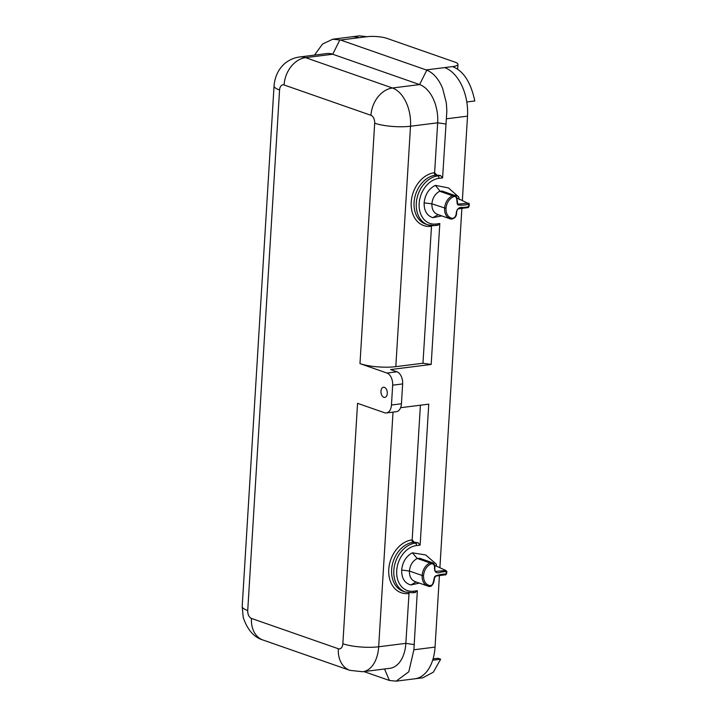 <?xml version="1.0" encoding="UTF-8"?>
<svg xmlns="http://www.w3.org/2000/svg" width="717" height="717" viewBox="0 0 717 717"><rect width="100%" height="100%" fill="white"/><g stroke="black" fill="none" stroke-linecap="round" stroke-linejoin="round"><path stroke-width="1.08" d="M428.524 586.282A1.022 0.672 -77 0 0 429.384 585.502C434.117 586.273 433.113 579.264 435.004 576.199C438.437 574.828 441.959 574.102 445.58 574.039C448.681 570.472 442.443 571.987 440.74 572.211C436.339 573.869 434.278 572.238 434.547 567.326C434.368 564.449 433.095 563.356 430.711 564.037L429.904 562.89L432.638 562.8M434.708 567.022L434.932 567.183C434.574 572.874 435.604 570.544 435.712 571.386L445.884 570.472M445.911 570.49L434.753 565.39M434.547 567.326L434.932 567.183C434.905 564.924 434.054 563.437 432.396 562.702L419.723 558.274L417.222 558.462C412.651 560.963 410.052 565.157 409.416 571.037C409.335 576.853 411.459 580.456 415.788 581.837M416.039 581.962L410.949 584.973C404.684 583.297 401.583 578.332 401.663 570.06C402.533 561.994 406.1 556.249 412.365 552.816L417.222 558.462L429.904 562.89C425.333 565.39 422.734 569.585 422.098 575.464L423.532 575.59C423.46 580.931 425.405 584.23 429.384 585.502M415.071 581.63L428.47 586.264A1.022 0.672 -77 0 0 428.515 586.282L427.753 586.058M444.89 574.819A1.022 0.627 -97.2 0 0 445.58 574.039M412.365 552.816L425.683 554.949L436.232 564.1L436.536 565.874M419.311 583.109L410.949 584.973M453.162 196.834C458.055 194.863 456.173 202.239 457.715 204.865C461.031 205.394 464.526 205.232 468.183 204.381A1.022 0.627 -97.2 0 0 467.618 203.171L457.392 198.17L467.618 203.171L458.154 204.157C457.285 205.232 457.276 193.724 454.856 195.499L452.364 195.696C447.793 198.197 445.194 202.382 444.558 208.271C444.477 214.087 446.601 217.681 450.93 219.061L450.213 218.855L451.844 218.3C447.865 217.036 445.92 213.729 445.992 208.396C446.574 202.983 448.959 199.138 453.153 196.843A1.022 0.538 -115 0 0 452.364 195.696L439.682 191.26C435.111 193.769 432.512 197.955 431.876 203.843C431.795 209.651 433.919 213.254 438.248 214.634M454.856 195.499L442.183 191.081L439.682 191.26M468.201 204.381C470.899 207.222 464.75 207.267 463.048 207.464C458.79 206.899 456.487 209.068 456.155 213.989C455.627 216.955 454.193 218.398 451.853 218.309M438.204 214.661L432.862 217.663C426.929 215.754 424.016 210.825 424.123 202.857C425.064 194.477 428.82 188.643 435.389 185.362L448.403 187.908L458.701 196.942L459.194 199.667M441.762 215.907L432.862 217.663M440.032 191.107L435.389 185.362M380.96 391.222A5.109 3.146 82.8 0 1 383.496 387.261A5.109 3.146 82.8 0 1 387.252 391.939A5.109 3.146 82.8 0 1 384.769 397.397A5.109 3.146 82.8 0 1 380.96 391.222M340.548 40.027L426.158 69.916L452.57 66.6A14.304 3.298 3.5 0 0 457.966 64.369A14.304 3.298 3.5 0 0 454.874 62.092L387.019 38.404A14.304 3.298 3.5 0 0 366.961 36.701L359.441 35.85L351.447 36.854A40.869 25.167 82.8 0 1 358.975 37.705L340.548 40.027L332.813 39.202L322.516 44.051L314.494 55.119M452.57 66.6C463.46 70.875 470.872 82.33 474.797 100.972L466.803 101.975A40.869 25.167 82.8 0 1 467.52 116.154L462.366 200.339M457.966 64.369L457.724 68.339A14.304 3.298 -176.5 0 1 457.365 69.02M439.422 575.545L435.04 647.11A40.869 25.167 82.8 0 1 432.665 660.223A40.869 25.167 82.8 0 1 414.767 678.811L422.761 677.807L433.319 672.196L440.65 659.219L437.926 658.269L433.068 658.878M426.158 69.916L426.785 70.149C433.382 72.874 438.661 78.933 442.613 88.334L446.35 103.024L446.843 110.956L442.595 177.888L440.525 175.575L436.698 175.002L434.627 172.689L437.675 122.813A32.184 19.816 -97.2 0 0 419.615 84.579L332.733 54.241L305.576 57.656A25.543 19.251 109.2 0 0 284.084 84.973A6.641 4.087 -97.2 0 0 279.567 89.984A25.543 5.888 -176.5 0 1 274.046 85.923L242.203 606.457L243.206 617.373C247.428 629.849 254.024 637.404 263.005 640.021A25.543 19.251 -70.8 0 1 251.461 618.413L338.334 648.751A6.641 4.087 -97.2 0 0 342.851 643.741L357.559 403.321L384.509 412.732A10.217 6.292 -97.2 0 0 386.382 412.947A10.217 6.292 -97.2 0 0 391.455 405.024L392.665 385.172A10.217 6.292 -97.2 0 0 386.929 373.037L359.979 363.618A25.543 5.888 3.5 0 0 395.811 366.647L422.967 363.241L431.535 225.64M445.893 124.041L437.675 122.813L410.509 126.228A25.543 5.888 -176.5 0 1 374.686 123.199A6.641 4.087 -97.2 0 0 370.958 115.312A25.543 19.251 -70.8 0 1 392.45 87.994L305.576 57.656A32.184 19.816 82.8 0 0 299.652 56.984L326.809 53.569A32.184 19.816 82.8 0 1 332.733 54.241L339.903 39.811M420.404 405.213L412.167 539.892L414.238 542.204L418.074 542.778L420.135 545.09L416.478 545.547A23.5 17.71 109.2 0 0 396.707 570.678A23.5 17.71 109.2 0 0 413.691 591.202A2.043 1.255 82.8 0 1 412.696 592.78L405.392 592.045A25.543 19.251 109.2 0 1 394.431 565.982A25.543 19.251 109.2 0 1 415.331 543.119A2.043 1.255 82.8 0 1 416.478 545.547M409.057 592.842L405.84 643.355A32.184 19.816 82.8 0 1 389.878 668.316L362.712 671.73L349.887 670.359A25.543 19.251 109.2 0 1 338.334 648.751M400.615 407.695L428.757 404.164L420.135 545.09M413.691 591.202L417.348 590.736L415.035 592.394M417.348 590.736L413.897 649.772L435.04 647.11M363.922 671.578L389.456 680.478L396.134 681.141L408.78 671.793L413.897 649.772M440.65 659.219L432.665 660.223M438.078 225.21L435.129 225.577L427.852 224.842A25.543 19.251 -70.8 0 1 416.891 198.779A25.543 19.251 -70.8 0 1 437.791 175.916L440.525 175.575M437.495 225.192L439.808 223.534L431.186 364.46L422.967 363.241M386.929 373.037L396.922 371.782L390.577 369.56L431.186 364.46M396.922 371.782A10.217 6.292 82.8 0 1 402.649 383.918L392.665 385.172M391.455 405.024L401.439 403.77L402.649 383.918M401.439 403.77A10.217 6.292 82.8 0 1 396.376 411.692L386.382 412.947M461.873 208.342L439.906 567.541M430.693 564.046C426.507 566.34 424.114 570.185 423.532 575.59M428.47 586.264C424.141 584.884 422.017 581.281 422.098 575.464L409.416 571.037L401.663 570.06M424.123 202.857L431.876 203.843L445.992 208.396M456.155 213.989L456.541 213.818C456.191 217.027 454.336 218.775 450.966 219.079M426.785 70.149L419.615 84.579L392.45 87.994A32.184 19.816 82.8 0 1 410.509 126.228L395.811 366.647M359.979 363.618L374.686 123.199M431.275 225.613A2.043 1.255 -97.2 0 0 431.15 226.303A27.587 20.793 -70.8 0 1 411.217 202.221A27.587 20.793 -70.8 0 1 434.421 172.716L434.627 172.689M436.698 175.002L435.569 175.136A25.543 19.251 109.2 0 0 414.668 198A25.543 19.251 109.2 0 0 425.638 224.071L427.852 224.842A25.543 19.251 -70.8 0 0 434.753 225.541A2.043 1.255 -97.2 0 0 435.156 225.577A2.043 1.255 -97.2 0 0 436.151 224L439.808 223.534M442.595 177.888L438.938 178.345A2.043 1.255 -97.2 0 0 437.791 175.916L435.569 175.136A2.043 1.255 82.8 0 1 434.421 172.716M370.958 115.312L284.084 84.973M242.203 606.457A25.543 5.888 3.5 0 0 247.732 610.526A6.641 4.087 -97.2 0 0 251.461 618.413M279.567 89.984L247.732 610.526M405.392 592.045L403.178 591.274A25.543 19.251 -70.8 0 1 392.217 565.202A25.543 19.251 -70.8 0 1 413.117 542.348L415.331 543.119L418.074 542.778M412.167 539.892L411.97 539.919A2.043 1.255 82.8 0 0 413.117 542.348L414.238 542.204M408.815 592.825A2.043 1.255 -97.2 0 0 408.69 593.506L408.887 593.488M411.97 539.919A27.587 20.793 109.2 0 0 388.757 569.423A27.587 20.793 109.2 0 0 408.69 593.506M393.024 412.114L378.675 646.77A32.184 19.816 82.8 0 1 362.712 671.73M414.05 644.583L405.84 643.355L378.675 646.77A25.543 5.888 -176.5 0 1 342.851 643.741M389.456 680.478L384.527 668.988M366.961 36.701L358.975 37.705M466.803 101.975A40.869 25.167 -97.2 0 0 444.576 67.604M446.368 118.816L467.52 116.154M438.938 178.345A23.5 17.71 109.2 0 0 419.167 203.476A23.5 17.71 109.2 0 0 436.151 224M428.515 586.273C432.512 587.904 434.547 580.985 434.448 577.794L436.061 576.011L445.069 574.837M445.051 574.837C445.992 575.159 446.61 574.102 446.906 571.646L445.911 570.481M450.213 218.855L437.531 214.428M456.541 213.818C456.657 210.816 457.276 209.167 458.378 208.853L467.323 207.661C469.59 208.306 469.769 202.355 468.398 203.296M299.652 56.984C286.827 58.642 275.534 68.671 274.046 85.923M263.005 640.021L349.887 670.359M412.678 592.789L415.582 592.421M414.767 678.811L396.134 681.15M351.447 36.854L332.813 39.193"/></g></svg>
